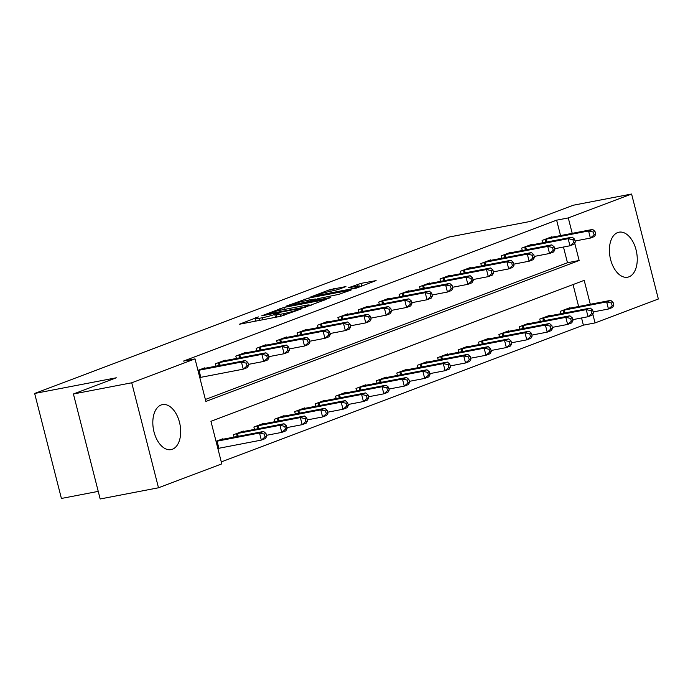 <?xml version="1.0" encoding="UTF-8"?>
<svg xmlns="http://www.w3.org/2000/svg" width="693" height="693" viewBox="0 0 693 693"><rect width="100%" height="100%" fill="white"/><g stroke="black" fill="none" stroke-linecap="round" stroke-linejoin="round"><path stroke-width="1.04" d="M258.42 316.918L239.345 324.255L280.552 316.337L301.49 308.861L296.076 310.308A9.226 0.754 -14.3 0 1 283.619 313.652L280.18 314.31A9.226 0.754 -14.3 0 1 276.368 314.657A9.226 0.754 -14.3 0 1 277.988 313.782L279.712 312.829L274.783 314.397A9.226 0.754 -14.3 0 1 262.326 317.74L258.887 318.399A9.226 0.754 -14.3 0 1 255.076 318.745A9.226 0.754 -14.3 0 1 256.696 317.87L258.42 316.918M628.967 276.828A22.921 13.488 -100.9 0 1 627.65 277.2A22.921 13.488 -100.9 0 1 610.316 258.376A22.921 13.488 -100.9 0 1 617.68 232.562A22.921 13.488 -100.9 0 1 619.005 232.19A22.921 13.488 -100.9 0 1 636.339 251.013A22.921 13.488 -100.9 0 1 628.967 276.828M172.392 449.246A22.921 13.488 -100.9 0 1 171.076 449.618A22.921 13.488 -100.9 0 1 153.742 430.795A22.921 13.488 -100.9 0 1 161.114 404.981A22.921 13.488 -100.9 0 1 162.431 404.599A22.921 13.488 -100.9 0 1 179.764 423.423A22.921 13.488 -100.9 0 1 172.392 449.246M345.954 286.564L329.807 289.665L310.386 297.08L356.687 288.019L376.108 280.596L360.949 283.385L348.458 287.76L356.574 286.322A7.718 0.632 -14.3 0 1 359.762 286.036A7.718 0.632 -14.3 0 1 355.804 287.63A7.718 0.632 -14.3 0 1 347.999 289.561L320.859 294.776A7.718 0.632 -14.3 0 1 317.68 295.062A7.718 0.632 -14.3 0 1 321.63 293.468A7.718 0.632 -14.3 0 1 329.444 291.536L337.855 289.622L345.954 286.564M590.306 304.296L584.199 280.353L210.941 421.309L221.786 463.877L158.489 487.777L100.173 498.977L73.415 393.988L116.294 377.789L34.65 393.468L448.752 237.093L530.396 221.413L573.276 205.223L631.592 194.023L658.35 299.012L595.053 322.921L592.784 314.016M73.415 393.988L131.731 382.787L195.028 358.887L205.873 401.446L579.14 260.49L574.696 243.078M560.559 235.603L556.626 220.166L183.368 361.122L195.028 358.887M556.626 220.166L568.286 217.931L631.592 194.023M283.835 307.449L261.711 315.809L302.928 307.891L326.238 299.428L283.835 307.449L284.347 309.45M285.958 306.219L308.775 298.033L351.178 290.012L338.678 294.386L318.07 298.64L312.196 300.944L330.786 297.496L328.543 298.345L286.027 306.497M205.371 399.471L567.472 262.734L563.47 247.029M204.894 368.321L204.764 367.818L197.955 370.391M215.991 366.19L215.384 363.808L225.19 360.109L225.32 360.611M236.417 358.48L235.802 356.098L245.608 352.399L245.738 352.902M256.834 350.771L256.228 348.388L266.025 344.681L266.155 345.192M277.252 343.061L276.646 340.67L286.443 336.971L286.573 337.482M297.669 335.351L297.063 332.961L306.86 329.262L306.99 329.764M318.087 327.642L317.481 325.251L327.287 321.552L327.408 322.054M338.513 319.923L337.898 317.541L347.704 313.842L347.834 314.345M358.931 312.214L358.324 309.832L368.122 306.133L368.252 306.635M379.348 304.504L378.742 302.122L388.539 298.423L388.669 298.926M399.766 296.795L399.159 294.412L408.957 290.705L409.087 291.216M420.183 289.085L419.577 286.703L429.383 282.995L429.504 283.506M440.601 281.375L439.994 278.984L449.8 275.286L449.93 275.797M461.027 273.666L460.412 271.275L470.218 267.576L470.348 268.078M481.444 265.947L480.838 263.565L490.635 259.866L490.765 260.369M501.862 258.238L501.256 255.856L511.053 252.157L511.183 252.659M522.279 250.528L521.673 248.146L531.479 244.447L531.6 244.95M542.697 242.819L542.091 240.436L551.897 236.729L552.026 237.24M221.284 461.902L583.385 325.156L581.557 317.966M578.638 306.54L573.042 284.572M222.981 439.258L222.851 438.756L216.043 441.328M234.078 437.127L233.472 434.745L243.269 431.046L243.399 431.548M254.496 429.417L253.889 427.035L263.686 423.336L263.816 423.839M274.913 421.708L274.307 419.326L284.104 415.627L284.234 416.129M295.331 413.998L294.724 411.616L304.53 407.908L304.651 408.42M315.757 406.289L315.142 403.898L324.948 400.199L325.078 400.71M336.174 398.579L335.568 396.188L345.365 392.489L345.495 392.992M356.592 390.869L355.985 388.478L365.783 384.78L365.913 385.282M377.009 383.151L376.403 380.769L386.2 377.07L386.33 377.572M397.427 375.441L396.82 373.059L406.626 369.36L406.748 369.863M417.844 367.732L417.238 365.35L427.044 361.651L427.174 362.153M438.271 360.022L437.655 357.64L447.461 353.932L447.591 354.444M458.688 352.313L458.082 349.93L467.879 346.223L468.009 346.734M479.106 344.603L478.499 342.212L488.296 338.513L488.426 339.016M499.523 336.893L498.917 334.502L508.723 330.804L508.844 331.306M519.941 329.175L519.334 326.793L529.14 323.094L529.27 323.596M540.367 321.465L539.752 319.083L549.558 315.384L549.688 315.887M560.784 313.756L560.178 311.374L569.975 307.675L570.105 308.177M34.65 393.468L61.408 498.458L98.241 491.38M158.489 487.777L131.731 382.787M583.385 325.156L595.053 322.921M572.219 233.359L568.286 217.931M567.472 262.734L579.14 260.49M275.078 317.394A9.226 0.754 -14.3 0 0 275.502 317.238L274.783 314.397M276.897 316.71L275.502 317.238M255.604 320.798L253.811 321.474M311.304 305.154L309.433 305.509M265.991 314.353L302.65 307.527L307.701 305.916A9.226 0.754 -14.3 0 0 309.321 305.041A9.226 0.754 -14.3 0 0 305.5 305.388L280.778 310.135A9.226 0.754 -14.3 0 0 268.321 313.479L265.991 314.353M304.625 300.927A7.718 0.632 -14.3 0 0 296.812 302.867A7.718 0.632 -14.3 0 0 292.853 304.452A7.718 0.632 -14.3 0 0 296.041 304.166L309.494 301.29L315.376 298.986L304.625 300.927M361.131 286.339L359.91 286.625M266.684 436.304L265.965 433.471L264.328 434.087L265.055 436.919L266.684 436.304L265.419 438.556L261.339 440.098L259.529 433.004L263.609 431.462L220.192 439.76M217.862 448.466L261.339 440.098L265.055 436.919M216.051 441.372L259.529 433.004L264.328 434.087M263.609 431.462L265.965 433.471M248.605 365.367L247.877 362.534L246.249 363.149L246.968 365.982L248.605 365.367L247.34 367.619L243.252 369.161L241.45 362.067L197.973 370.434M246.249 363.149L241.45 362.067L245.53 360.525L202.113 368.823M246.968 365.982L243.252 369.161L199.775 377.529M247.877 362.534L245.53 360.525M287.101 428.595L286.382 425.762L284.745 426.377L285.473 429.21L287.101 428.595L285.837 430.847L281.756 432.389L279.946 425.294L284.035 423.752L240.61 432.051M266.433 435.325L281.756 432.389L285.473 429.21M236.122 433.74L279.946 425.294L284.745 426.377M284.035 423.752L286.382 425.762M307.519 420.885L306.8 418.044L305.163 418.667L305.89 421.5L307.519 420.885L306.254 423.128L302.174 424.67L300.364 417.584L304.452 416.034L261.027 424.333M286.85 427.616L302.174 424.67L305.89 421.5M256.549 426.03L300.364 417.584L305.163 418.667M304.452 416.034L306.8 418.044M327.945 413.175L327.217 410.334L325.589 410.949L326.308 413.79L327.945 413.175L326.68 415.419L322.591 416.961L320.781 409.866L324.87 408.324L281.453 416.623M307.276 419.906L322.591 416.961L326.308 413.79M276.966 418.321L320.781 409.866L325.589 410.949M324.87 408.324L327.217 410.334M269.023 357.657L268.295 354.816L266.666 355.44L267.385 358.272L269.023 357.657L267.758 359.901L263.669 361.443L261.867 354.357L218.044 362.803M266.666 355.44L261.867 354.357L265.947 352.806L222.531 361.105M267.385 358.272L263.669 361.443L248.354 364.388M268.295 354.816L265.947 352.806M289.44 349.948L288.721 347.106L287.084 347.721L287.803 350.563L289.44 349.948L288.175 352.191L284.095 353.733L282.285 346.639L238.461 355.093M287.084 347.721L282.285 346.639L286.365 345.097L242.948 353.395M287.803 350.563L284.095 353.733L268.771 356.678M288.721 347.106L286.365 345.097M309.858 342.238L309.139 339.397L307.501 340.012L308.229 342.853L309.858 342.238L308.593 344.482L304.513 346.024L302.702 338.929L258.879 347.384M307.501 340.012L302.702 338.929L306.791 337.387L263.366 345.686M308.229 342.853L304.513 346.024L289.189 348.969M309.139 339.397L306.791 337.387M348.362 405.466L347.635 402.624L346.006 403.239L346.725 406.081L348.362 405.466L347.098 407.709L343.009 409.251L341.207 402.157L345.287 400.615L301.871 408.913M327.694 412.196L343.009 409.251L346.725 406.081M297.384 410.611L341.207 402.157L346.006 403.239M345.287 400.615L347.635 402.624M330.275 334.528L329.556 331.687L327.919 332.302L328.647 335.143L330.275 334.528L329.01 336.772L324.93 338.314L323.12 331.219L279.305 339.674M327.919 332.302L323.12 331.219L327.209 329.677L283.784 337.976M328.647 335.143L324.93 338.314L309.606 341.259M329.556 331.687L327.209 329.677M368.78 397.756L368.061 394.915L366.424 395.53L367.143 398.371L368.78 397.756L367.515 400L363.435 401.542L361.625 394.447L365.705 392.905L322.288 401.204M348.111 404.487L363.435 401.542L367.143 398.371M317.801 402.902L361.625 394.447L366.424 395.53M365.705 392.905L368.061 394.915M389.197 390.038L388.478 387.205L386.841 387.82L387.569 390.661L389.197 390.038L387.933 392.29L383.853 393.832L382.042 386.737L386.122 385.195L342.706 393.494M368.529 396.768L383.853 393.832L387.569 390.661M338.219 395.192L382.042 386.737L386.841 387.82M386.122 385.195L388.478 387.205M409.615 382.328L408.896 379.495L407.259 380.111L407.986 382.943L409.615 382.328L408.35 384.58L404.27 386.122L402.46 379.028L406.548 377.486L363.123 385.784M388.946 389.059L404.27 386.122L407.986 382.943M358.636 387.474L402.46 379.028L407.259 380.111M406.548 377.486L408.896 379.495M430.041 374.618L429.313 371.786L427.685 372.401L428.404 375.234L430.041 374.618L428.776 376.871L424.688 378.413L422.877 371.318L426.966 369.776L383.55 378.075M409.372 381.349L424.688 378.413L428.404 375.234M379.062 379.764L422.877 371.318L427.685 372.401M426.966 369.776L429.313 371.786M450.459 366.909L449.731 364.068L448.102 364.691L448.821 367.524L450.459 366.909L449.194 369.152L445.105 370.694L443.303 363.608L447.383 362.067L403.967 370.365M429.79 373.64L445.105 370.694L448.821 367.524M399.48 372.054L443.303 363.608L448.102 364.691M447.383 362.067L449.731 364.068M350.701 326.81L349.974 323.977L348.345 324.593L349.064 327.434L350.701 326.81L349.437 329.062L345.348 330.604L343.537 323.51L299.722 331.964M348.345 324.593L343.537 323.51L347.626 321.968L304.21 330.266M349.064 327.434L345.348 330.604L330.033 333.541M349.974 323.977L347.626 321.968M371.119 319.101L370.391 316.268L368.763 316.883L369.482 319.716L371.119 319.101L369.854 321.353L365.765 322.895L363.964 315.8L320.14 324.246M368.763 316.883L363.964 315.8L368.044 314.258L324.627 322.557M369.482 319.716L365.765 322.895L350.45 325.831M370.391 316.268L368.044 314.258M391.536 311.391L390.817 308.558L389.18 309.173L389.899 312.006L391.536 311.391L390.272 313.643L386.192 315.185L384.381 308.09L340.558 316.536M389.18 309.173L384.381 308.09L388.461 306.549L345.045 314.847M389.899 312.006L386.192 315.185L370.868 318.122M390.817 308.558L388.461 306.549M411.954 303.681L411.235 300.84L409.598 301.464L410.325 304.296L411.954 303.681L410.689 305.925L406.609 307.467L404.799 300.381L360.975 308.827M409.598 301.464L404.799 300.381L408.879 298.839L365.462 307.138M410.325 304.296L406.609 307.467L391.285 310.412M411.235 300.84L408.879 298.839M432.371 295.972L431.652 293.13L430.015 293.745L430.743 296.587L432.371 295.972L431.107 298.215L427.027 299.757L425.216 292.663L381.393 301.117M430.015 293.745L425.216 292.663L429.305 291.121L385.88 299.419M430.743 296.587L427.027 299.757L411.703 302.702M431.652 293.13L429.305 291.121M470.876 359.199L470.157 356.358L468.52 356.973L469.239 359.814L470.876 359.199L469.611 361.443L465.531 362.985L463.721 355.89L467.801 354.348L424.385 362.647M450.207 365.93L465.531 362.985L469.239 359.814M419.897 364.345L463.721 355.89L468.52 356.973M467.801 354.348L470.157 356.358M452.798 288.262L452.07 285.421L450.441 286.036L451.16 288.877L452.798 288.262L451.533 290.506L447.444 292.048L445.634 284.953L401.819 293.408M450.441 286.036L445.634 284.953L449.722 283.411L406.306 291.71M451.16 288.877L447.444 292.048L432.129 294.993M452.07 285.421L449.722 283.411M491.294 351.49L490.575 348.648L488.937 349.263L489.665 352.105L491.294 351.49L490.029 353.733L485.949 355.275L484.138 348.181L488.219 346.639L444.802 354.937M470.625 358.22L485.949 355.275L489.665 352.105M440.315 356.635L484.138 348.181L488.937 349.263M488.219 346.639L490.575 348.648M473.215 280.552L472.487 277.711L470.859 278.326L471.578 281.167L473.215 280.552L471.95 282.796L467.862 284.338L466.06 277.243L422.236 285.698M470.859 278.326L466.06 277.243L470.14 275.701L426.723 284M471.578 281.167L467.862 284.338L452.546 287.283M472.487 277.711L470.14 275.701M511.711 343.78L510.992 340.939L509.355 341.554L510.083 344.395L511.711 343.78L510.446 346.024L506.366 347.565L504.556 340.471L508.645 338.929L465.22 347.228M491.042 350.511L506.366 347.565L510.083 344.395M460.732 348.925L504.556 340.471L509.355 341.554M508.645 338.929L510.992 340.939M493.633 272.834L492.914 270.001L491.276 270.616L491.995 273.458L493.633 272.834L492.368 275.086L488.288 276.628L486.477 269.534L442.654 277.988M491.276 270.616L486.477 269.534L490.557 267.992L447.141 276.29M491.995 273.458L488.288 276.628L472.964 279.565M492.914 270.001L490.557 267.992M532.137 336.062L531.41 333.229L529.781 333.844L530.5 336.685L532.137 336.062L530.873 338.314L526.784 339.856L524.973 332.761L529.062 331.219L485.646 339.518M511.469 342.792L526.784 339.856L530.5 336.685M481.159 341.216L524.973 332.761L529.781 333.844M529.062 331.219L531.41 333.229M514.05 265.124L513.331 262.292L511.694 262.907L512.422 265.74L514.05 265.124L512.785 267.377L508.705 268.919L506.895 261.824L463.071 270.27M511.694 262.907L506.895 261.824L510.975 260.282L467.558 268.581M512.422 265.74L508.705 268.919L493.381 271.855M513.331 262.292L510.975 260.282M552.555 328.352L551.827 325.519L550.199 326.134L550.918 328.967L552.555 328.352L551.29 330.604L547.201 332.146L545.4 325.052L549.48 323.51L506.063 331.808M531.886 335.083L547.201 332.146L550.918 328.967M501.576 333.498L545.4 325.052L550.199 326.134M549.48 323.51L551.827 325.519M534.468 257.415L533.749 254.582L532.111 255.197L532.839 258.03L534.468 257.415L533.203 259.667L529.123 261.209L527.312 254.114L483.489 262.56M532.111 255.197L527.312 254.114L531.401 252.573L487.976 260.871M532.839 258.03L529.123 261.209L513.799 264.146M533.749 254.582L531.401 252.573M572.972 320.642L572.245 317.81L570.616 318.425L571.335 321.257L572.972 320.642L571.708 322.895L567.628 324.437L565.817 317.342L569.897 315.8L526.481 324.099M552.304 327.373L567.628 324.437L571.335 321.257M521.994 325.788L565.817 317.342L570.616 318.425M569.897 315.8L572.245 317.81M554.894 249.705L554.166 246.864L552.538 247.488L553.257 250.32L554.894 249.705L553.629 251.949L549.54 253.491L547.73 246.405L503.915 254.851M552.538 247.488L547.73 246.405L551.819 244.863L508.402 253.162M553.257 250.32L549.54 253.491L534.225 256.436M554.166 246.864L551.819 244.863M575.311 241.996L574.584 239.154L572.955 239.769L573.674 242.611L575.311 241.996L574.047 244.239L569.958 245.781L568.156 238.687L524.332 247.141M572.955 239.769L568.156 238.687L572.236 237.145L528.82 245.443M573.674 242.611L569.958 245.781L554.643 248.726M574.584 239.154L572.236 237.145M593.39 312.933L592.671 310.092L591.034 310.715L591.761 313.548L593.39 312.933L592.125 315.176L588.045 316.718L586.235 309.632L590.315 308.09L546.898 316.389M572.721 319.664L588.045 316.718L591.761 313.548M542.411 318.078L586.235 309.632L591.034 310.715M590.315 308.09L592.671 310.092M613.807 305.223L613.088 302.382L611.451 302.997L612.179 305.838L613.807 305.223L612.543 307.467L608.463 309.009L606.652 301.914L610.741 300.372L567.316 308.671M593.139 311.954L608.463 309.009L612.179 305.838M562.829 310.369L606.652 301.914L611.451 302.997M610.741 300.372L613.088 302.382M595.729 234.286L595.001 231.445L593.373 232.06L594.092 234.901L595.729 234.286L594.464 236.53L590.384 238.071L588.574 230.977L544.75 239.431M593.373 232.06L588.574 230.977L592.654 229.435L549.237 237.734M594.092 234.901L590.384 238.071L575.06 241.017M595.001 231.445L592.654 229.435M255.838 318.217L255.691 317.654M298.414 310.022L298.285 309.476M277.131 314.128L276.983 313.565M259.399 320.4L258.887 318.399M262.838 319.742L262.326 317.74M280.691 316.311L280.18 314.31M284.069 315.428L283.619 313.652M296.214 310.854L296.076 310.308M280.379 310.213L279.946 308.498M305.5 307.268L305.379 306.8M307.839 306.462L307.701 305.916M305.318 300.797L304.877 299.081M309.277 300.034L308.775 298.033M309.667 301.966L309.494 301.29M315.003 299.8L314.865 299.255M357.501 286.157L357.06 284.433M361.651 286.14L360.949 283.385M330.249 291.381L329.807 289.665M334.217 290.618L333.705 288.617M217.897 448.458L216.086 441.363M218.884 448.25L217.074 441.155M198.995 370.218L200.797 377.313M197.999 370.426L199.809 377.52M237.24 436.521L236.504 433.653M238.227 436.33L237.491 433.446M257.657 428.811L256.921 425.944M258.645 428.62L257.909 425.727M278.075 421.101L277.339 418.234M279.071 420.911L278.335 418.018M219.412 362.5L220.149 365.393M218.425 362.716L219.153 365.583M239.83 354.79L240.566 357.683M238.842 355.007L239.57 357.874M260.247 347.08L260.984 349.974M259.26 347.297L259.996 350.164M298.492 413.392L297.765 410.525M299.489 413.201L298.752 410.308M280.665 339.371L281.401 342.264M279.677 339.579L280.414 342.455M318.91 405.682L318.182 402.806M319.906 405.492L319.17 402.598M339.327 397.973L338.6 395.097M340.324 397.782L339.587 394.889M359.754 390.263L359.017 387.387M360.741 390.064L360.005 387.179M380.171 382.545L379.435 379.677M381.167 382.354L380.431 379.469M400.589 374.835L399.861 371.968M401.585 374.644L400.849 371.751M301.091 331.661L301.827 334.554M300.095 331.869L300.831 334.745M321.509 323.952L322.245 326.836M320.521 324.159L321.249 327.035M341.926 316.242L342.663 319.126M340.939 316.45L341.666 319.317M362.344 308.524L363.08 311.417M361.356 308.74L362.084 311.607M382.761 300.814L383.498 303.707M381.774 301.031L382.51 303.898M421.006 367.125L420.279 364.258M422.002 366.935L421.266 364.042M403.187 293.104L403.924 295.998M402.191 293.321L402.928 296.188M441.424 359.416L440.696 356.548M442.42 359.225L441.684 356.332M423.605 285.395L424.341 288.288M422.617 285.603L423.345 288.479M461.85 351.706L461.114 348.83M462.837 351.516L462.101 348.622M444.022 277.685L444.759 280.578M443.035 277.893L443.763 280.769M482.267 343.997L481.531 341.121M483.264 343.806L482.527 340.913M464.44 269.975L465.176 272.86M463.452 270.183L464.18 273.059M502.685 336.287L501.957 333.411M503.681 336.088L502.945 333.203M484.857 262.266L485.594 265.15M483.87 262.474L484.606 265.341M523.102 328.569L522.375 325.701M524.099 328.378L523.362 325.493M505.284 254.548L506.02 257.441M504.287 254.764L505.024 257.631M525.701 246.838L526.437 249.731M524.714 247.054L525.441 249.922M543.52 320.859L542.792 317.992M544.516 320.668L543.78 317.775M563.946 313.149L563.21 310.282M564.934 312.959L564.197 310.066M546.119 239.128L546.855 242.022M545.131 239.345L545.859 242.212M255.682 321.11L255.076 318.745M276.975 317.03L276.368 314.657M265.765 315.029L265.644 314.544M309.52 305.83L309.321 305.041M312.326 301.455L312.196 300.944M293.035 305.163L292.853 304.452M315.532 299.601L315.376 298.986M317.853 295.764L317.68 295.062M359.953 286.781L359.762 286.036"/></g></svg>
